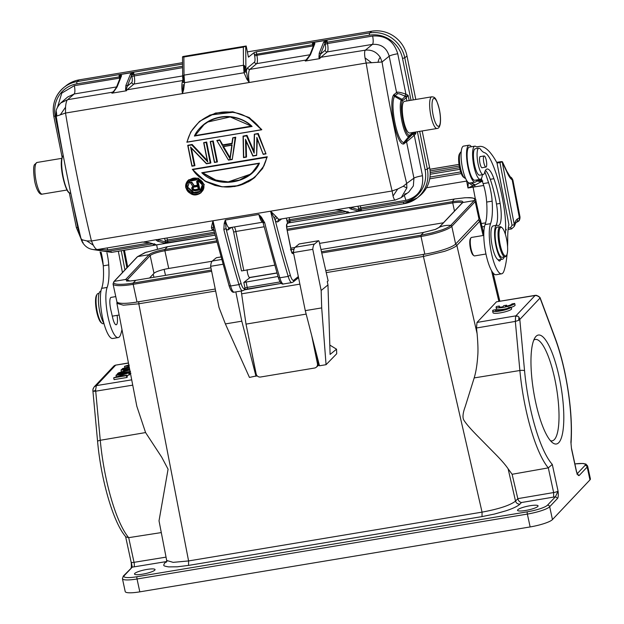 <?xml version="1.0" encoding="UTF-8"?>
<svg xmlns="http://www.w3.org/2000/svg" width="624" height="624" viewBox="0 0 624 624"><rect width="100%" height="100%" fill="white"/><g stroke="black" fill="none" stroke-linecap="round" stroke-linejoin="round"><path stroke-width="0.94" d="M511.235 307.133L511.633 308.966A9.555 1.739 167.8 0 1 502.016 312.554A9.555 1.739 167.8 0 1 493.007 312.725L492.609 310.892A9.555 1.739 167.8 0 1 493.108 310.144L495.862 309.683A6.685 1.217 -12.2 0 0 495.409 310.284A6.685 1.217 -12.2 0 0 501.868 310.128A6.685 1.217 -12.2 0 0 508.474 307.585L511.235 307.133A9.555 1.739 167.8 0 1 501.618 310.713A9.555 1.739 167.8 0 1 492.609 310.892M482.063 512.132C499.013 508.981 510.167 505.307 515.525 501.111L508.123 468.819C505.549 464.911 500.768 459.467 493.795 452.478L478.397 436.839C470.496 428.875 465.559 423.15 463.593 419.671C462.439 417.004 462.985 412.636 465.239 406.559L474.178 377.918C475.894 372.349 477.071 365.188 477.695 356.429C478.202 351.429 478 343.808 477.095 333.575L476.486 327.99L477.001 322.436L496.493 301.805L535.088 295.503L537.615 295.799L538.988 296.642M499.528 306.985L499.325 306.025A6.685 1.217 -12.2 0 0 498.865 306.626A6.685 1.217 -12.2 0 0 502.593 306.922L503.786 305.659L506.618 305.191L505.432 306.454A6.685 1.217 -12.2 0 0 511.93 303.927L514.691 303.467L515.089 305.308A9.555 1.739 167.8 0 1 511.282 307.343M507.218 308.506A9.555 1.739 167.8 0 1 496.462 309.067L496.064 307.234A9.555 1.739 167.8 0 1 496.564 306.485L499.325 306.025M535.431 295.308L496.493 301.805M469.786 243.766L470.691 249.662M480.34 219.687L479.723 221.255L456.877 245.443C455.044 247.174 450.926 249.14 444.522 251.339L423.407 256.464L482.056 512.132L188.588 560.937L173.16 562.357L166.725 560.492M329.815 345.072L336.539 349.183L336.703 353.753L326.063 364.697L319.496 365.789L305.276 310.635L293.436 252.541A18.346 4.625 80.6 0 1 295.136 247.252L299.177 243.961A1.911 0.484 80.6 0 1 299.239 243.929A1.911 0.484 80.6 0 1 299.309 243.937M250.177 344.557L256.425 375.913L257.127 375.796M311.719 335.626L317.444 363.722A3.822 3.658 50.8 0 1 314.551 368.035L260.559 377.013A3.822 3.658 50.8 0 1 256.16 373.916L246.012 324.113L306.173 314.106M241.207 290.995L246.012 324.113M213.681 229.562L212.963 220.779A371.842 93.694 80.6 0 0 230.576 285.995L238.961 284.599L241.082 283.413A369.931 93.21 -99.4 0 1 226.028 228.587L225.303 220.046L258.866 214.469L261.425 217.175L264.701 222.745A371.842 93.694 80.6 0 0 279.817 277.805L288.21 276.409L290.324 275.207A369.931 93.218 -99.4 0 1 275.239 220.264A15.288 3.853 80.6 0 0 277.922 221.723L281.674 218.907M213.954 230.451L213.634 229.453M229.031 285.644C230.662 290.714 232.401 292.882 234.257 292.157A11.466 2.886 80.6 0 1 230.576 285.995L229.039 285.644L213.572 229.219M213.307 227.776L211.442 227.191L211.715 228.805L213.65 229.515M211.442 227.191L212.963 220.779L91.447 240.989L93.288 245.201C95.285 248.726 96.837 250.107 97.945 249.343M395.725 199.828C394.836 200.499 393.939 199.243 393.034 196.053L392.114 190.983A475.121 119.722 -99.4 0 1 378.121 127.834A475.121 119.722 80.6 0 1 366.171 63.047L365.001 57.868C364.369 53.555 364.494 50.989 365.383 50.162C371.725 49.553 376.717 51.995 380.351 57.502L382.044 61.994L366.179 63.047L249.226 82.501L247.728 78.476L245.903 68.812L244.912 72.049L244.444 65.606L245.903 68.812M61.035 102.851L67.603 99.684C66.589 100.519 65.902 103.03 65.536 107.227L65.512 113.053A475.121 119.722 80.6 0 0 77.454 177.832A475.121 119.722 80.6 0 0 91.447 240.989L86.791 240.903L93.288 245.209M192.137 144.448L187.73 145.298L192.137 144.448L207.511 160.742M206.669 142.03L203.674 142.646L206.669 142.03A475.121 119.722 80.6 0 0 209.43 155.883A475.121 119.722 -99.4 0 0 210.873 162.934L206.458 163.784L210.647 163.09M191.428 148.255A475.121 119.722 80.6 0 0 193.487 158.535A475.121 119.722 -99.4 0 0 194.93 165.586L192.091 165.914A476.268 120.011 80.6 0 1 190.702 159.159A476.268 120.011 80.6 0 1 188.011 145.595L187.73 145.298A475.964 119.933 80.6 0 0 191.927 166.202M213.236 140.938L210.233 141.554L213.236 140.938A475.121 119.722 80.6 0 0 215.99 154.791A475.121 119.722 -99.4 0 0 217.433 161.842L214.594 162.17L217.246 161.99A475.964 119.933 -99.4 0 1 213.049 141.086L210.514 141.851A476.268 120.011 80.6 0 0 213.213 155.415A476.268 120.011 80.6 0 0 214.594 162.17M231.933 143.356L222.729 144.885L219.804 139.846L216.801 140.462L228.501 160.118L232.222 159.502M235.747 137.194L232.744 137.81L235.56 137.342L232.253 159.494L235.747 137.194L235.131 137.756L232.253 159.494L228.501 160.118L216.801 140.462L219.804 139.846M199.758 121.243L215.522 113.038L232.775 111.774L249.241 117.554L261.807 129.652L186.865 142.233L190.78 131.89L199.368 121.571L210.046 115.019L233.992 112.172L247.946 117.07L261.62 129.8L187.052 142.077M246.082 140.54L246.511 157.006L243.508 157.622L246.285 157.162M247.003 135.322L243.056 136.094L247.003 135.322L254.124 151.616M256.277 155.243L252.985 155.789L245.497 139.292L245.95 156.959L243.727 157.326L243.29 136.399L246.566 135.853L254.147 153.161L254.311 134.222L257.813 133.988L266.011 153.878L258.25 133.45L254.311 134.222L258.063 133.598L266.011 153.878L263.203 154.346L256.838 137.405L256.636 155.438L257.338 138.668M188.534 180.001L198.354 178.175L204.266 184.571L200.873 192.855M186.35 188.729L186.085 187.863M267.251 156.749L192.301 169.33L267.064 156.897L263.983 165.844L254.732 177.473L238.633 185.687L222.23 186.841L204.664 180.929L192.738 169.611C199.345 180.64 218.907 189.68 234.156 186.358C249.514 185.102 264.88 170.219 266.612 157.326L267.251 156.749L262.642 168.472L254.14 177.973L249.764 181.015M309.691 55.318A1.147 1.022 21.7 0 1 310.471 54.725L307.133 59.545L305.237 61.035L319.831 58.609L318.926 57.587L319.223 53.266L323.622 42.206L327.163 40.147A1.911 0.484 80.6 0 0 327.202 42.198L369.525 35.162A1.911 0.484 -99.4 0 1 369.572 32.963L256.667 51.737L254.101 52.634L248.438 57.135L246.184 45.997L183.074 56.495L182.606 56.87L183.869 57.002L184.025 75.137L243.485 65.247L244.054 72.751L184.564 82.649L184.025 75.137L183.214 75.785L182.832 80.184L183.682 82.228L184.564 82.649L183.69 89.56L182.465 93.608L249.226 82.501L246.8 79.061L247.728 78.476M254.101 52.634A3.822 0.959 80.6 0 0 254.366 54.577L254.639 55.942A5.351 1.349 -99.4 0 1 254.514 62.072L247.666 67.821A14.906 3.752 80.6 0 0 246.301 72.064L244.912 72.049L244.054 72.751L246.8 79.069M183.425 80.753L183.214 75.785M246.184 45.997L243.337 47.12L243.485 65.247L244.444 65.606M183.869 57.002L243.337 47.12M183.682 82.228L183.191 82.555L183.682 82.228L183.253 81.565M182.832 80.184L182.793 79.303M183.191 82.555L182.816 80.067M183.191 84.443L182.793 89.271L183.69 89.56M63.196 155.446L55.24 116.197L53.843 116.165A30.568 29.297 51.5 0 1 63.999 87.376L66.222 85.613A30.568 29.297 -128.5 0 1 79.225 79.856L182.567 62.665M247.377 51.893L371.795 31.2A30.568 29.297 -128.5 0 1 406.996 56.035L415.802 99.473M256.667 51.737A1.911 0.484 80.6 0 0 256.62 53.937L256.893 55.294L312.889 45.981L312.616 44.624A1.911 0.484 -99.4 0 1 312.569 42.572L314.059 44.577L314.863 43.657A1.147 1.022 -158.3 0 0 314.083 44.265L309.691 55.325L305.237 61.035A12.995 3.276 -99.4 0 1 305.861 60.06L308.069 58.211M323.864 41.831L325.135 42.736L327.202 42.198L327.483 43.555L325.229 44.203L325.135 42.736L327.163 40.147L312.569 42.572L314.902 43.329M318.926 57.587L365.383 50.162L372.481 44.374C381.061 43.82 386.63 47.752 389.197 56.176C390.616 55.318 393.463 54.514 397.738 53.742C393.9 41.09 385.538 35.194 372.653 36.044C373.425 40.373 373.363 43.15 372.481 44.374L327.304 51.886L320.455 57.634A12.995 3.276 80.6 0 0 319.831 58.609L319.535 57.556L320.603 54.109L324.995 43.048A1.147 1.022 21.7 0 0 323.622 42.206M422.183 130.954L429.569 167.38A30.568 29.297 -128.5 0 1 419.406 196.162L417.183 197.925A30.568 29.297 51.5 0 1 404.18 203.689A1.911 0.484 -99.4 0 1 404.118 203.713A1.911 0.484 -99.4 0 1 403.377 202.168L361.062 209.212A1.911 0.484 80.6 0 0 361.748 210.748L351.733 207.667A1.147 1.1 105.7 0 1 350.789 208.978L349.401 207.909L350.002 207.449L335.416 209.875L341.578 210.405A1.147 1.1 105.7 0 0 342.038 210.436L349.073 212.41L347.155 213.174L288.896 222.862M98.366 249.389L107.679 249.943L149.651 242.962M57.478 107.297L61.776 93.116L74.373 85.652L119.543 78.133L119.27 76.775A1.911 0.484 -99.4 0 1 119.223 74.724L120.713 76.736L121.524 75.808A1.147 1.022 -158.3 0 0 120.736 76.417L116.345 87.477A1.147 1.022 21.7 0 1 117.125 86.876L113.794 91.705L111.899 93.187L126.485 90.761L125.588 89.739L125.884 85.418A1.147 1.022 21.7 0 1 127.257 86.26L131.789 74.888L130.517 73.991L133.817 72.298L119.223 74.724L121.555 75.481M125.884 85.418L130.517 73.991M113.428 91.775L111.891 93.187A12.995 3.276 -99.4 0 1 112.523 92.212A1.911 1.825 -130 0 0 113.35 91.837L113.357 91.837M113.794 91.705L113.35 91.837M125.588 89.739L127.117 89.786A12.995 3.276 80.6 0 0 126.485 90.761L126.196 89.708L127.257 86.26L131.758 82.493A1.911 1.825 50 0 0 133.957 84.037L127.117 89.786L182.871 80.512M182.598 66.245L131.789 74.888L133.817 72.298A1.911 0.484 80.6 0 0 133.864 74.35L134.137 75.707A7.262 1.833 -99.4 0 1 133.957 84.037L182.684 75.933M182.793 89.271L182.465 93.608L65.512 113.053L56.558 116.119M80.987 238.571L82.196 239.819L86.791 240.903M223.844 229.538L224.219 223.369L225.303 220.046A11.466 2.886 80.6 0 0 229.398 227.76L228.985 227.932A1.911 1.833 -126.9 0 0 228.306 229.765A13.377 3.37 80.6 0 1 226.028 228.587L223.844 229.538A371.842 93.694 -99.4 0 0 238.961 284.599A11.466 2.886 -99.4 0 0 242.65 290.761L243.836 290.222A1.911 1.833 51.5 0 0 244.475 288.428A9.555 2.41 -99.4 0 1 241.082 283.413M224.219 223.369L225.311 223.587M277.992 276.494L243.836 282.446L249.998 277.547A5.92 1.49 80.6 0 1 249.803 277.633A5.92 1.49 80.6 0 1 247.51 272.844A5.92 1.49 80.6 0 1 247.096 269.732M228.306 229.765L231.231 227.565A5.733 1.443 -99.4 0 1 233.633 232.12L241.496 270.941L274.646 265.153M263.515 222.245L262.961 222.175A11.466 2.886 -99.4 0 1 258.866 214.469L262.47 220.74M260.699 217.698L261.425 217.175M263.398 222.729L264.701 222.745M262.525 220.841L278.281 277.462C279.911 282.524 281.65 284.692 283.507 283.967A11.466 2.886 80.6 0 1 279.817 277.805L278.288 277.454M319.402 365.438L317.842 365.703A3.822 3.658 -129.2 0 0 318.295 363.028L316.462 354.019M288.101 223.174L286.946 223.837C286.439 224.523 286.393 226.114 286.806 228.602L286.814 228.602M286.767 228.392L291.018 249.826C291.619 252.533 292.274 253.789 292.976 253.601L293.569 253.18M215.662 291.01L138.801 303.794L123.349 305.198L116.914 303.342M116.875 303.248L136.82 406.247L145.579 432.565L161.741 457.236L168.074 469.201L159.019 520.829L166.67 560.391M166.733 561.343L164.486 563.23C163.777 565.5 162.068 565.789 168.667 566.896L177.239 566.81L188.557 565.406L188.588 560.937L138.801 303.794L138.817 301.556M482.056 512.132L482.024 516.602L494.419 514.067L505.97 510.806C513.084 508.451 517.741 506.22 519.956 504.114C517.756 504.215 516.282 503.217 515.525 501.111L517.819 498.646C518.349 500.76 519.558 502.055 521.453 502.531L553.66 497.086A7.644 1.388 -12.2 0 0 555.454 496.743L557.669 498.272C558.324 497.188 558.457 494.793 558.059 491.096L555.454 496.743L547.459 505.198A17.199 3.128 167.8 0 1 527.374 511.813L137.046 576.724A17.199 3.128 167.8 0 1 124.301 575.57L132.288 567.115L123.302 576.092A1.911 1.817 43.4 0 1 124.301 575.57M508.123 468.819L512.117 474.279L548.309 467.875L552.295 464.428A80.301 20.233 -99.4 0 1 530.26 407.683A80.301 20.233 -99.4 0 1 524.558 370.796L519.815 319.558M535.61 402.02A55.216 13.915 -99.4 0 1 535.072 337.553A55.216 13.915 -99.4 0 1 561.116 387.27A55.216 13.915 -99.4 0 1 552.56 442.736A55.216 13.915 -99.4 0 1 535.61 402.02M137.046 576.724A1.911 0.484 80.6 0 0 137.03 578.994A19.11 3.471 167.8 0 1 122.437 578.713L125.213 591.568A19.11 3.471 -12.2 0 0 139.815 591.848L530.143 526.937A19.11 3.471 -12.2 0 0 552.458 519.581L589.961 479.887A19.11 3.471 -12.2 0 0 590.398 478.881L587.621 466.027A19.11 3.471 167.8 0 1 587.184 467.033L579.197 475.488C578.401 475.933 577.481 474.653 576.428 471.65L571.506 448.906L570.898 442.166L571.506 448.906M518.638 320.346L519.839 319.441L518.981 317.117L518.638 320.346L515.33 321.407L515.611 316.282L517.85 316.157L515.869 315.861L515.611 316.306M535.392 295.316L537.615 295.799M479.029 219.258A26.364 4.789 -12.2 0 0 479.63 217.87L475.808 200.171A26.364 4.789 167.8 0 1 475.207 201.56L451.807 226.325L455.629 244.023L479.029 219.258L475.207 201.56A1.147 1.092 -136.6 0 0 474.139 200.624L450.739 225.397C449.498 226.691 446.605 228.181 442.049 229.866L432.058 232.861L420.966 235.201L321.5 251.737M325.861 270.629L424.835 254.163A26.364 4.789 -12.2 0 0 455.629 244.023M215.257 289.021L137.015 302.032A26.364 4.789 -12.2 0 1 116.867 301.649L113.038 283.951A26.364 4.789 167.8 0 0 133.185 284.333L137.015 302.032M146.336 252.112L137.639 256.581A1.147 1.092 -136.6 0 0 137.296 256.823L113.903 281.596A1.147 1.092 43.4 0 1 114.239 281.354C112.772 283.171 114.41 284.162 119.153 284.333C122.983 284.396 127.647 283.975 133.138 283.062L133.185 284.333L211.637 271.284M475.808 200.171C476.315 198.346 472.462 197.551 464.225 197.8L469.225 197.644C473.975 197.8 475.605 198.791 474.139 200.624L462.673 202.535C463.671 200.819 460.34 200.515 452.681 201.63A25.217 6.357 -99.4 0 1 454.912 198.939L286.58 226.925M125.471 279.692L149.105 254.678C150.423 253.102 158.285 250.52 164.853 249.491L216.536 240.895M435.357 229.414L439.273 227.3L462.673 202.535A1.147 1.092 -136.6 0 0 462.329 202.769L462.361 203.081M210.928 267.805L135.377 280.371L129.94 281.003L125.705 279.451A1.147 1.092 43.4 0 1 126.773 280.379A12.613 2.293 -12.2 0 0 126.5 280.792M149.549 278.015L153.995 273.312A12.613 2.293 167.8 0 1 168.722 268.46L212.098 261.245M290.714 248.173L294.902 247.478M319.574 243.376L443.438 222.776M576.974 473.951L579.197 475.488M576.88 474.045L577.855 474.334L576.428 471.65A3.822 0.694 -12.2 0 0 576.514 471.448L571.592 448.703M129.488 373.846L130.923 373.191M127.023 375.71L129.636 374.548L129.238 372.715L116.47 374.837L116.025 375.313L126.056 373.643L113.693 377.785L126.461 375.656L126.906 375.188L116.883 376.849L129.238 372.715M113.693 377.785L114.091 379.618L126.859 377.497L127.304 377.021L126.906 375.188M131.711 379.852L96.353 385.616L95.628 389.875L93.943 391.287L95.714 391.186L95.636 389.875M161.288 532.584L128.692 537.662L125.9 536.913C113.381 522.99 101.049 480.137 97.594 441.527A3.822 1.022 -5.3 0 1 100.261 440.287L145.579 432.565M147.007 569.423A10.507 1.911 -12.2 0 0 134.495 574.018A10.507 1.911 -12.2 0 0 142.529 574.174A10.507 1.911 -12.2 0 0 155.041 569.579A10.507 1.911 -12.2 0 0 147.007 569.423M530.049 505.729A10.507 1.911 -12.2 0 0 517.53 510.323A10.507 1.911 -12.2 0 0 525.564 510.479A10.507 1.911 -12.2 0 0 538.075 505.885A10.507 1.911 -12.2 0 0 530.049 505.729M132.733 385.148L95.714 391.186L100.261 440.287A84.123 21.2 80.6 0 0 106.228 478.928A84.123 21.2 80.6 0 0 128.692 537.662L134.027 562.333A3.822 1.014 -99.3 0 1 133.957 566.881A7.644 1.388 -12.2 0 1 132.288 567.115L131.243 562.068M93.959 391.287L93.155 391.108M93.148 391.108L92.921 389.345L94.247 386.81M115.76 365.071L96.353 385.616L94.294 386.763M114.02 365.906L115.885 365.102L128.466 363.09M474.178 377.918L519.878 370.508A84.123 21.2 -99.4 0 0 525.845 409.149A84.123 21.2 -99.4 0 0 548.309 467.875L553.644 492.554L517.819 498.646L512.117 474.279M115.775 296.595L111.08 297.375A9.36 2.356 80.6 0 0 110.854 297.461A9.36 2.356 80.6 0 0 110.362 307.406A9.555 2.41 80.6 0 0 110.596 308.732A9.555 2.41 80.6 0 0 110.877 310.066L112.726 318.022A9.555 2.41 80.6 0 0 116.212 324.776A9.555 2.41 80.6 0 0 117.086 315.354M121.976 329.566A87.89 22.144 -99.4 0 1 120.674 334.433A26.746 6.739 -99.4 0 1 118.201 337.568A26.746 6.739 -99.4 0 1 107.648 314.964A26.746 6.739 -99.4 0 1 107.141 287.438A39.094 9.851 80.6 0 0 108.74 264.911A21.021 5.296 80.6 0 0 107.476 255.395A21.021 5.296 80.6 0 0 106.922 252.767M122.444 272.548L118.334 251.246M101.111 252.229A21.021 5.296 -99.4 0 1 102.008 256.3A21.021 5.296 -99.4 0 1 103.264 265.824A39.094 9.851 -99.4 0 1 101.665 288.343A26.746 6.739 80.6 0 0 102.172 315.869A26.746 6.739 80.6 0 0 112.733 338.481L118.201 337.568M100.932 291.119L100.675 291.166A17.199 4.337 80.6 0 0 99.559 310.674A17.199 4.337 80.6 0 0 103.912 323.341M100.074 252.01A46.465 11.708 -99.4 0 1 103.233 265.34M99.037 293.374L98.069 293.53A15.288 3.853 80.6 0 0 97.703 293.678A15.288 3.853 80.6 0 0 97.172 294.216A15.288 3.853 80.6 0 0 97.055 310.768A15.288 3.853 80.6 0 0 102.008 323.333A15.288 3.853 80.6 0 0 103.085 323.692L103.974 323.544M97.172 294.216L96.611 295.058A14.524 3.658 80.6 0 0 96.502 310.783A14.524 3.658 80.6 0 0 101.213 322.717L102.008 323.333M124.94 269.903L121.251 250.754M126.914 267.813L123.552 250.372M468.296 182.512L467.977 187.988L472.883 185.796L468.296 182.512M475.441 199.384L473.086 187.138A3.822 0.959 -99.4 0 1 472.883 185.796L474.7 185.156L470.948 182.84M483.701 185.5L474.903 186.841L474.7 185.156L475.223 184.969L471.526 182.738M475.223 184.969L481.455 181.592L476.455 181.015M476.83 180.157L482.235 181.03M476.564 180.796L481.814 181.444L482.82 180.952M481.9 180.032L479.435 179.494M460.684 171.943L429.967 177.052M482.344 181.358L481.455 181.592L482.375 181.459M512.218 180.055L519.394 217.753A22.932 2.254 -10.9 0 0 520.026 217.051L512.905 180.149C511.969 178.051 511.095 177.013 510.284 177.029M510.401 177.083L506.821 171.194A3.822 2.558 157 0 1 506.953 172.084L502.211 162.006L514.301 224.71L512.031 225.28L499.941 162.575L497.063 163.036A99.356 25.038 -99.4 0 0 479.287 146.461A99.356 25.038 -99.4 0 0 477.563 146.999A19.11 4.813 80.6 0 1 477.391 147.038A19.11 4.813 80.6 0 1 476.026 146.578A16.817 4.235 -99.4 0 0 474.817 146.164A16.817 4.235 -99.4 0 0 473.702 165.126A16.817 4.235 -99.4 0 0 480.34 179.338A16.817 4.235 -99.4 0 0 480.745 179.182A16.817 4.235 -99.4 0 0 482.414 174.712M508.1 229.515L511.563 228.938L514.285 226.403L514.316 224.788M502.375 161.756L499.941 162.575M502.211 161.998C502.546 161.554 501.751 161.499 499.816 161.834L496.688 162.357M504.137 256.994A17.199 4.337 -99.4 0 1 502.492 259.21A17.199 4.337 -99.4 0 1 495.729 244.795A17.199 4.337 -99.4 0 1 496.844 225.28L493.202 225.888A17.199 4.337 80.6 0 0 492.079 245.404A17.199 4.337 80.6 0 0 498.046 259.678A9.555 2.41 80.6 0 0 499.613 261.019A9.555 2.41 80.6 0 0 500.604 259.522M485.433 170.407A24.835 6.256 -99.4 0 1 490.253 179.306A46.465 11.708 -99.4 0 1 495.768 200.132A46.465 11.708 -99.4 0 1 496.478 204.025A21.021 5.296 -99.4 0 1 495.823 225.451M507.109 254.023A87.89 22.144 -99.4 0 1 504.075 270.668A26.746 6.739 -99.4 0 1 501.602 273.811A26.746 6.739 -99.4 0 1 491.049 251.207A26.746 6.739 -99.4 0 1 490.542 223.673A39.094 9.851 80.6 0 0 492.141 201.154A21.021 5.296 80.6 0 0 490.877 191.63A21.021 5.296 80.6 0 0 488.576 182.692L484.973 172.006A5.733 1.443 80.6 0 0 484.864 171.694M497.024 163.059L508.888 224.578A42.034 10.592 80.6 0 0 507.725 238.04A87.89 22.144 -99.4 0 1 507.577 246.753M478.858 148.184L475.207 148.793A13.377 3.37 80.6 0 0 474.334 163.972A13.377 3.37 80.6 0 0 477.859 174.002A13.377 3.37 80.6 0 0 479.591 175.18L483.241 174.572A13.377 3.37 -99.4 0 1 477.984 163.363A13.377 3.37 -99.4 0 1 478.858 148.184A13.377 3.37 -99.4 0 1 480.589 149.354A38.212 9.625 80.6 0 0 484.419 152.638A38.212 9.625 -99.4 0 1 491.002 160.672A59.077 14.89 -99.4 0 1 502.304 197.652A59.077 14.89 -99.4 0 1 504.356 209.937A38.212 9.625 -99.4 0 1 505.331 234.195M505.651 227.081L505.643 225.779M505.619 229.39L506.282 230.014L505.635 228.813M490.799 160.251L490.565 159.791M489.965 158.652L488.834 156.764M489.247 157.427L489.544 157.911M505.619 224.632L505.479 221.231M496.844 225.28A17.199 4.337 -99.4 0 1 497.562 225.381A21.021 5.296 80.6 0 0 498.436 225.506A21.021 5.296 80.6 0 0 500.128 203.416A46.465 11.708 80.6 0 0 499.411 199.524A46.465 11.708 80.6 0 0 493.904 178.698A24.835 6.256 80.6 0 0 487.079 169.01A24.835 6.256 80.6 0 0 484.583 172.63A13.377 3.37 -99.4 0 1 483.241 174.572M498.046 259.678A17.199 4.337 80.6 0 0 498.841 259.81L502.492 259.21M481.385 178.503L483.101 183.604A21.021 5.296 -99.4 0 1 485.41 192.543A21.021 5.296 -99.4 0 1 486.665 202.059A39.094 9.851 -99.4 0 1 485.066 224.585A26.746 6.739 80.6 0 0 485.573 252.112A26.746 6.739 80.6 0 0 496.135 274.724L501.602 273.811M469.037 145.189L463.562 146.102A18.728 4.719 80.6 0 0 462.158 166.382A18.728 4.719 80.6 0 0 469.708 183.043L475.176 182.138A18.728 4.719 -99.4 0 1 467.633 165.469A18.728 4.719 -99.4 0 1 469.037 145.189A18.728 4.719 -99.4 0 1 471.393 146.734M476.915 179.907A18.728 4.719 -99.4 0 1 475.176 182.138M474.817 146.164L469.349 147.077A16.817 4.235 80.6 0 0 468.226 166.039A16.817 4.235 80.6 0 0 474.864 180.25L480.34 179.338M461.183 151.921L461.159 151.928A13.377 3.37 80.6 0 0 460.364 152.529A13.377 3.37 80.6 0 0 459.841 153.769A13.377 3.37 80.6 0 0 460.301 167.193A13.377 3.37 80.6 0 0 464.607 178.004A13.377 3.37 80.6 0 0 465.543 178.316L465.574 178.308M460.364 152.529L459.529 153.785A12.23 3.081 80.6 0 0 459.046 154.924A12.23 3.081 80.6 0 0 459.467 167.193A12.23 3.081 80.6 0 0 463.398 177.083L464.607 178.004M508.279 228.025L510.604 227.643L512.039 225.28M511.563 228.938L510.604 227.643M483.779 235.396L471.502 237.44A9.36 2.356 80.6 0 0 471.276 237.526A9.36 2.356 80.6 0 0 470.948 237.853A9.36 2.356 80.6 0 0 470.878 247.993A9.36 2.356 80.6 0 0 473.912 255.692A9.36 2.356 80.6 0 0 474.575 255.91L485.963 254.015M470.948 237.853L470.387 238.696A8.596 2.168 80.6 0 0 470.324 248.009A8.596 2.168 80.6 0 0 473.117 255.076L473.912 255.692M480.558 156.546A5.733 1.443 80.6 0 0 480.285 156.491A5.733 1.443 80.6 0 0 479.911 162.989A5.733 1.443 80.6 0 0 482.165 167.801A5.733 1.443 80.6 0 0 482.407 167.661M500.081 226.684L497.164 227.167A15.288 3.853 80.6 0 0 496.79 227.308A15.288 3.853 80.6 0 0 496.002 243.641A15.288 3.853 80.6 0 0 502.172 257.322L505.097 256.838A15.288 3.853 -99.4 0 1 499.06 243.914A15.288 3.853 -99.4 0 1 499.707 226.824A15.288 3.853 -99.4 0 1 500.081 226.684A15.288 3.853 -99.4 0 1 501.158 227.035L501.953 227.651A14.524 3.658 -99.4 0 1 506.665 239.585A14.524 3.658 -99.4 0 1 506.555 255.31A14.524 3.658 -99.4 0 1 506.048 255.824A14.524 3.658 -99.4 0 1 499.964 243.688A14.524 3.658 -99.4 0 1 500.581 227.448A14.524 3.658 -99.4 0 1 501.953 227.651M485.846 158.668A5.639 1.42 -99.4 0 1 485.979 167.068A5.639 1.42 -99.4 0 1 484.263 164.354A5.639 1.42 -99.4 0 1 484.13 155.953A5.639 1.42 -99.4 0 1 485.846 158.668M506.555 255.31L505.994 256.152A15.288 3.853 -99.4 0 1 505.463 256.698A15.288 3.853 -99.4 0 1 505.097 256.838M505.705 229.468L506.236 229.382M510.362 177.138L512.062 179.712M540.049 297.64A7.722 7.722 0 0 0 539.986 297.492L539.003 296.634L540.049 298.038L555.118 338.45A80.301 20.233 -99.4 0 1 564.517 371.413A80.301 20.233 -99.4 0 1 570.898 442.166M539.994 297.484L536.281 295.253M517.842 316.173L518.965 317.132M256.425 375.913L249.452 377.434L225.381 323.918L219.016 307.468L210.623 266.308L222.823 264.28M235.833 291.892L241.8 321.188L225.381 323.918M256.019 376.342L241.8 321.188M216.497 257.712A1.911 0.484 80.6 0 0 216.427 257.704A1.911 0.484 80.6 0 0 216.364 257.728L212.324 261.027A18.346 4.625 80.6 0 0 210.623 266.308M293.436 252.541L312.772 249.319L321.157 290.48L321.695 307.905L326.063 364.697M321.695 307.905L305.276 310.635M312.772 249.319A18.346 4.625 -99.4 0 1 314.473 244.039L318.505 240.747A1.911 0.484 -99.4 0 1 318.575 240.716A1.911 0.484 -99.4 0 1 319.27 242.073L328.13 280.862L327.28 281.557L327.967 284.934L321.157 290.48M336.539 349.183L330.104 354.432L327.967 284.934M316.212 367.286L317.062 366.6A3.822 3.658 -129.2 0 0 317.842 365.703M241.667 293.818L299.879 284.138M274.022 217.682L275.239 220.264A2.293 1.927 -33.3 0 1 277.384 217.885L275.995 216.458L274.022 217.682L270.598 211.193L275.995 216.458M283.507 283.967L291.899 282.571A11.466 2.886 -99.4 0 1 288.21 276.409A371.842 93.694 -99.4 0 1 270.598 211.193L392.114 190.983L397.714 188.994L393.034 196.053M397.714 188.994L403.268 186.248L406.676 183.464L406.879 187.933L401.38 197.379M403.369 144.058C396.427 144.269 388.331 104.091 393.455 95.137L396.56 92.461L389.197 56.176L382.044 61.994A462.103 120.299 -99.4 0 0 406.676 183.464L413.93 178.152L406.575 141.866L403.369 144.058L403.853 142.467C397.332 142.654 389.688 104.933 394.508 96.377L395.031 95.659L394.048 94.318M397.738 53.742L405.928 94.13C400.374 92.297 397.254 91.736 396.56 92.461L397.543 93.811C398.291 93.343 400.67 94.115 404.664 96.119L405.928 94.13L408.119 95.332L405.241 96.431L404.664 96.119M406.965 140.291L406.575 141.866L414.281 135.33A1.911 0.538 40.8 0 0 412.425 134.402L404.485 142.295L403.853 142.467L408.619 136.765C403.673 135.72 397.987 107.679 401.201 100.152L405.241 96.431A1.911 1.833 51.5 0 1 406.232 97.773L408.119 95.332L409.18 100.573M403.463 120.05A16.052 4.04 80.6 0 0 409.679 133.029L437.042 128.482A16.052 4.04 -99.4 0 1 430.817 115.502A16.052 4.04 -99.4 0 1 431.777 96.814L404.414 101.369A16.052 4.04 80.6 0 0 403.463 120.05M413.096 132.467L409.789 135.088A8.986 2.262 -99.4 0 1 409.126 135.174C404.703 134.839 399.259 107.796 402.269 101.353A8.986 2.262 -99.4 0 1 402.776 100.519L401.794 99.177M413.244 132.35L415.857 133.505L412.838 133.918L409.391 136.664L408.619 136.765L409.126 135.182M154.573 243.742L153.816 245.326L111.618 252.338A1.911 0.484 80.6 0 1 111.556 252.369L215.062 235.154M63.242 155.68L62.595 156.46L63.188 155.485M63.024 155.649L62.306 156.959A1.911 1.677 -160.8 0 1 62.595 156.46C59.381 163.987 65.068 192.028 70.021 193.073M56.355 111.641L56.839 115.822M60.458 114.605L65.536 107.227M82.196 239.819C82.235 242.073 82.532 242.939 83.093 242.432M142.522 242.042A12.995 3.276 -99.4 0 1 142.467 242.057A12.995 3.276 -99.4 0 1 142.069 242.026L148.231 242.557A1.147 1.1 105.7 0 0 148.699 242.588L155.735 244.561L153.816 245.326L168.402 242.9L158.395 239.819L156.663 239.6L143.785 241.956M142.069 242.026L148.699 242.588M159.097 239.288L158.395 239.819A1.147 1.1 105.7 0 1 157.451 241.129L156.062 240.061L156.663 239.6A12.995 3.276 80.6 0 0 157.053 239.624L156.679 239.78A1.911 1.833 -126.9 0 0 156.632 239.819L156.062 240.061L156.624 239.819M214.321 232.206L167.443 239.998L167.723 241.363L165.649 241.901L164.814 243.149L215.062 235.139M155.852 244.647L155.111 244.491M293.553 251.503L292.032 252.775M291.931 252.86L292.976 253.601M290.433 249.811L291.026 249.826L290.433 249.811M286.307 218.135L287.227 221.809L289.926 221.036L290.113 221.738L288.202 223.096M335.868 209.89A12.995 3.276 -99.4 0 1 335.806 209.898A12.995 3.276 -99.4 0 1 335.416 209.875L337.124 209.804M335.416 209.875L342.038 210.436M415.561 132.054L415.857 133.505L414.281 135.33L422.471 175.726C423.836 188.776 418.337 196.981 405.967 200.335L360.789 207.847L361.062 209.212L358.995 209.75L358.16 210.998L361.748 210.748L347.155 213.174A1.911 0.484 -99.4 0 1 346.507 211.793M352.443 207.137L351.733 207.667L350.002 207.449A12.995 3.276 80.6 0 0 350.399 207.472L350.025 207.628A1.911 1.833 -126.9 0 0 349.97 207.667L349.955 207.675M349.401 207.901L349.97 207.667L349.401 207.901M406.879 187.941L403.268 186.248M402.277 101.353L401.201 100.152L394.508 96.377L393.455 95.137M401.856 99.216L395.031 95.659L397.543 93.811M404.087 143.863L404.485 142.295L409.391 136.664L409.789 135.088M347.919 211.591L347.155 213.174M349.19 212.488L348.449 212.339M380.336 57.509C379.486 57.806 378.698 59.436 377.98 62.4M365.001 57.868L371.654 62.798M250.871 277.267A5.92 1.49 -99.4 0 1 250.832 277.321L249.46 277.547M190.499 146.968L206.489 163.519L210.265 162.895A476.268 120.011 -99.4 0 1 208.876 156.14A476.268 120.011 -99.4 0 1 206.177 142.568L203.674 142.646A475.956 119.933 80.6 0 0 207.324 160.891L191.779 144.963L207.745 161.889L203.674 142.701M191.178 148.083A475.964 119.933 -99.4 0 0 194.735 165.734L194.321 165.547A476.268 120.011 -99.4 0 1 192.933 158.792A476.268 120.011 -99.4 0 1 190.601 147.069L206.489 163.519M210.265 162.895L210.678 163.082A475.964 119.933 -99.4 0 1 206.482 142.178L206.177 142.568M214.43 162.458A475.956 119.933 80.6 0 1 210.233 141.554L210.514 141.851M232.939 138.122L232.112 143.785L232.744 137.81L235.131 137.756M232.112 143.785L222.323 145.415L219.617 139.994L222.729 144.885M219.398 140.369L217.207 140.735M231.036 152.451L232.089 145.018L230.014 158.036L222.815 146.554L230.123 158.972L231.036 152.451M222.323 145.415L231.878 143.481M230.123 158.972L230.201 157.888L223.548 146.585L231.988 145.181L230.201 157.888M223.626 147.194L223.548 146.585M187.177 141.898C187.964 138.528 189.173 135.377 190.811 132.444C191.467 130.673 193.853 127.6 197.948 123.224C200.522 120.721 203.9 118.396 208.073 116.243C210.35 114.715 218.47 112.616 219.398 112.601C226.06 111.158 236.683 112.07 243.493 115.276C248.508 117.671 251.979 119.816 253.921 121.711C256.69 124.067 259.061 126.703 261.05 129.613M252.096 126.454C244.616 118.825 231.192 114.863 220.022 117.14C213.626 118.474 209.812 120.042 204.422 123.919C199.547 127.873 196.201 131.914 194.399 136.048L252.096 126.454L194.399 136.048M251.402 126.11L195.008 135.611L203.993 124.66L207.878 121.984L230.209 116.93L251.519 126.212M195.195 135.463L203.681 124.917M252.86 156.039L245.864 140.642L252.884 156.062L256.636 155.438L256.838 137.405M265.535 153.699L263.312 154.073M257.813 133.988L258.25 133.45M254.147 153.161L254.537 134.527M253.937 151.765L246.566 135.853M243.29 136.399L243.727 157.326M245.95 156.959L246.316 157.154A491.189 110.214 -89.1 0 1 245.895 140.72M245.895 140.689L245.497 139.292M185.835 187.754L186.061 187.777C185.305 183.331 187.551 180.172 192.793 178.316C197.816 176.951 203.026 180.968 203.72 184.844C206.06 195.335 188.347 198.245 186.061 187.777L187.949 180.554L188.791 179.79L197.668 178.152L204.079 184.727L201.162 192.637L199.797 193.526L193.487 194.563L185.866 187.871M187.301 187.574C184.673 178.854 201.123 175.898 202.48 185.047C205.132 193.721 188.69 196.693 187.301 187.574L190 181.1M202.48 185.047L197.129 179.782L190.016 181.093C194.337 176.873 202.48 181.576 202.246 185.039L199.93 191.35L192.808 192.668L187.66 187.45L189.485 181.6M199.867 191.396L194.282 192.793L187.847 187.301M191.794 182.099L190.211 182.481L191.794 182.099L194.243 185.757L197.644 185.188M197.987 181.069A475.121 119.722 80.6 0 0 199.906 189.829L197.8 181.217L196.607 181.42L197.987 181.069L196.607 181.42L197.457 185.344L194.243 185.757M193.128 186.326L192.223 186.982L192.941 186.475L190.211 182.481L192.941 186.475M194.056 185.905L191.607 182.247L194.056 185.905M197.512 181.623L199.711 189.985L194.914 190.78L193.042 190.156L191.942 188.495L193.284 186.631M192.949 190.343L194.899 190.788L192.956 190.336L191.716 188.456M191.942 188.495L192.395 187.262M191.701 188.448L192.356 189.571M196.888 181.724L197.73 185.648L193.861 186.295M191.412 182.637L190.64 182.77M198.604 189.563L194.47 190.242L192.722 189.134L193.073 187.216L197.863 186.186A476.268 120.011 80.6 0 0 198.604 189.563L194.47 190.242M193.9 187.091L193.073 187.216M198.502 189.103L193.877 189.79L192.949 188.409L193.534 187.223M193.136 188.261A475.121 119.722 80.6 0 0 193.261 188.815L194.704 189.735M194.064 189.649L193.721 190.156M193.58 189.337L193.112 189.774M193.261 188.815L192.722 189.134M192.676 187.762L192.582 188.479M259.459 163.129C251.386 182.848 218.86 189.626 201.763 172.723L259.459 163.129L202.488 172.856L214.055 179.696L226.972 182.052L239.483 180.071L250.162 174.252L252.322 172.388L258.82 163.816M202.488 172.856L201.763 172.723M250.193 174.283L228.22 181.904L216.052 180.188L202.831 172.848M319.223 53.266A1.147 1.022 21.7 0 1 320.603 54.109L325.096 50.333A1.911 1.825 50 0 0 327.304 51.886A7.262 1.833 -99.4 0 0 327.483 43.555L372.653 36.044M307.133 59.553L306.696 59.686A1.911 1.825 -130 0 1 305.861 60.06L249.865 69.373A12.995 3.276 80.6 0 0 249.226 82.501M128.825 364.954L124.504 366.335L129.012 365.921M129.16 366.678L122.351 368.62L129.41 367.957M129.332 367.559L124.363 368.074L129.16 367.037L129.269 367.567M128.942 365.539L126.539 365.773L129.301 365.18M122.351 368.62L122.522 369.439M124.504 366.335L124.8 367.684M129.737 369.673L124.543 370.976L125.736 369.704L129.698 369.447M129.613 369.01L121.516 369.502L121.017 370.024L124.496 369.79L123.022 371.358L118.209 372.996L129.808 370.016M118.209 372.996L118.295 373.386M121.017 370.024L121.399 371.764M125.736 369.704L125.939 370.625M130.057 371.849L130.525 371.35L117.757 373.472L117.289 373.971L130.057 371.849L130.455 373.682M117.289 373.971L117.445 374.673M128.762 373.222L129.16 375.055M126.461 375.656L126.859 377.497M116.025 375.313L116.306 376.623M514.691 303.467A9.555 1.739 167.8 0 1 505.073 307.055A9.555 1.739 167.8 0 1 496.064 307.234M506.821 306.127L506.618 305.191M496.072 310.643L495.862 309.683M550.477 440.716A51.394 12.948 80.6 0 0 552.17 440.856A51.394 12.948 80.6 0 0 554.705 378.55A51.394 12.948 80.6 0 0 535.306 339.456A51.394 12.948 80.6 0 0 533.754 340.135M557.669 498.272L549.682 506.727L552.458 519.581M535.088 295.503L515.869 315.853L477.001 322.436M478.452 219.866L479.723 221.255L483.124 235.505M491.509 270.551L498.857 301.283M477.095 333.575L456.877 245.443L455.614 244.046M423.431 254.225L423.407 256.464L326.321 272.61M157.053 239.624L213.603 230.225A12.995 3.276 -99.4 0 1 211.715 228.805M270.598 211.193L212.963 220.779M245.903 69.038L245.716 46.371M406.996 56.035L404.773 57.806A30.568 29.297 51.5 0 0 369.572 32.963L371.795 31.2M79.225 79.856L77.002 81.619L182.582 64.061M313.973 44.53L254.366 54.577M254.639 55.942L256.893 55.294A7.262 1.833 -99.4 0 1 256.714 63.625A1.911 1.825 50 0 1 254.514 62.072M313.053 46.855A7.262 1.833 80.6 0 0 312.889 45.981L313.427 45.911M309.902 54.779L256.714 63.625L249.865 69.373A1.911 1.825 -130 0 1 247.666 67.821M314.863 43.657L310.471 54.725M369.525 35.162A28.657 27.472 51.5 0 1 402.527 58.445L411.005 100.269M402.527 58.445L404.773 57.806L413.306 99.887M62.15 157.451L53.789 116.236C51.839 104.52 55.247 94.903 63.999 87.376A30.568 29.297 51.5 0 1 77.002 81.619A1.911 0.484 80.6 0 0 76.955 83.811A28.657 27.472 51.5 0 0 55.24 116.197M76.417 227.503L77.813 227.542L72.244 200.078M97.016 249.6A28.657 27.472 51.5 0 0 110.815 250.825L152.794 243.844M79.872 233.883A28.657 27.472 51.5 0 1 77.813 227.542M120.635 76.682L76.955 83.811M67.704 96.985L74.194 93.982C75.075 92.75 75.137 89.973 74.373 85.652M119.707 79.006A7.262 1.833 80.6 0 0 119.543 78.133L120.089 78.062M116.563 86.931L74.194 93.982L67.603 99.684L112.523 92.212L114.722 90.363M121.524 75.808L117.125 86.876M182.465 93.592A12.995 3.276 -99.4 0 1 182.894 80.699M130.276 74.357A1.147 1.022 -158.3 0 1 131.656 75.2L131.89 76.354L182.614 67.649M131.89 76.354A5.351 1.349 -99.4 0 1 131.758 82.493M244.475 288.428L244.967 288.031L243.836 282.446M246.082 281.806L247.213 287.391L280.106 281.923M243.836 290.222L244.327 289.832A1.911 1.833 -128.5 0 0 244.967 288.031L247.213 287.391A1.911 0.484 80.6 0 0 247.954 288.935A1.911 0.484 80.6 0 0 248.017 288.904L281.346 283.366M264.256 226.754L235.88 231.481L243.75 270.293M234.46 226.918A7.644 1.927 -99.4 0 1 235.88 231.481L233.633 232.12M244.382 289.793A3.822 0.515 168.5 0 1 247.892 288.928M317.444 363.722L318.295 363.028M290.324 275.207A9.555 2.41 -99.4 0 0 293.725 280.238L298.334 276.572M287.227 221.809L287.625 223.353L290.113 221.738M164.486 563.23L167.107 561.109M482.024 516.602L188.557 565.406M476.486 327.99L515.33 321.407L519.878 370.508A3.822 1.022 -5.3 0 1 524.558 370.796M553.66 497.086L553.644 492.554A3.822 0.694 -12.2 0 0 558.059 491.096L552.295 464.428M589.961 479.887L587.184 467.033A1.911 1.817 -136.6 0 0 584.961 465.496L577.356 473.546M540.025 298.046L519.847 319.41M114.005 281.603L137.639 256.581L149.105 254.678A1.147 1.092 -136.6 0 1 150.173 255.606L126.773 280.379L126.883 280.886M435.778 229.25L438.937 227.542A1.147 1.092 43.4 0 1 439.273 227.3A25.217 23.969 43.4 0 1 450.739 225.397A1.147 1.092 43.4 0 1 451.807 226.325A26.364 4.789 167.8 0 1 421.013 236.465L321.789 252.97M424.835 254.163L421.013 236.465L420.966 235.201L423.524 232.487M211.388 270.052L133.138 283.062L135.704 280.355M286.939 229.187L452.681 201.63L452.72 202.894L287.188 230.42M167.411 246.776L164.853 249.491L164.9 250.762A12.613 2.293 -12.2 0 0 150.173 255.606L153.995 273.312M114.239 281.354L125.705 279.451M216.848 242.12L164.9 250.762L168.722 268.46M462.244 202.862A12.613 2.293 -12.2 0 0 452.72 202.894L454.49 211.076M165.524 275.356L164.112 269.396M153.215 274.139L153.956 277.282M574.891 463.944A17.199 3.128 167.8 0 1 584.961 465.496M131.134 567.895C131.095 566.943 131.609 569.01 131.227 562.778L131.157 562.271A3.822 0.694 -12.2 0 0 134.027 562.333L166.039 557.131M133.957 566.881L165.976 561.647M521.453 502.531L519.956 504.114M547.459 505.198A1.911 1.817 43.4 0 1 549.682 506.727A19.11 3.471 167.8 0 1 527.366 514.082L137.03 578.994L139.815 591.848M530.143 526.937L527.366 514.082A1.911 0.484 -99.4 0 1 527.374 511.813M108.74 264.911L103.264 265.824M101.665 288.343L107.141 287.438M127.678 267.002L124.449 250.224M156.663 244.865L157.42 248.797M474.903 186.841A26.746 2.629 -10.9 0 0 473.086 187.138L467.977 187.988L466.643 181.077L426.527 187.754M467.009 181.015L466.643 181.077A7.644 1.927 -99.4 0 1 466.479 180.149M429.702 178.831L461.269 173.573M481.283 223.54A26.746 2.629 169.1 0 1 485.605 222.885M480.48 179.704A3.822 3.635 -136.6 0 0 480.644 179.244M517.421 218.962A3.822 3.682 58.5 0 1 515.806 222.807L517.748 221.621A3.822 3.682 -121.5 0 0 519.394 217.753L517.421 218.962A40.123 10.109 80.6 0 0 515.276 221.793A40.123 10.109 80.6 0 0 514.301 224.702M506.953 172.084A29.422 7.418 80.6 0 0 512.07 179.751M496.478 204.025L500.128 203.416M490.253 179.306L493.904 178.698M483.101 183.604L488.576 182.692M492.141 201.154L486.665 202.059M485.066 224.585L490.542 223.673M555.118 338.45A3.822 2.262 -20.5 0 0 555.048 337.724C558.722 347.599 561.904 358.761 564.611 371.21C570.219 397.995 572.372 421.941 571.061 443.056M220.81 256.994L216.364 257.728M212.324 261.027L221.497 259.498M295.136 247.252L314.473 244.039M318.505 240.747L299.177 243.961M293.725 280.238A1.911 1.833 51.5 0 1 293.085 282.032L298.561 277.68M277.384 217.885A12.995 3.276 80.6 0 0 279.263 219.305L278.733 219.523A2.293 2.2 -126.9 0 0 277.922 221.723M406.879 100.955L406.232 97.773L402.776 100.519M433.072 114.855A14.141 3.565 -99.4 0 1 433.446 98.615A14.141 3.565 -99.4 0 1 439.39 109.832A14.141 3.565 -99.4 0 1 439.015 126.079A14.141 3.565 -99.4 0 1 433.072 114.855M419.687 131.368L427.346 169.143L425.1 169.783L417.386 131.75M288.584 222.932L404.118 203.713L417.183 197.925A30.568 29.297 51.5 0 0 427.346 169.143L429.569 167.38M404.056 203.713L361.741 210.748M168.402 242.9A1.911 0.484 80.6 0 1 167.723 241.363L214.664 233.555M153.816 245.326A1.911 0.484 -99.4 0 1 153.161 243.945M110.815 250.825A1.911 0.484 80.6 0 0 111.556 252.369L93.374 249.623M107.188 247.923L107.679 249.943M37.066 162.458A16.052 4.04 80.6 0 0 36.106 181.139A16.052 4.04 80.6 0 0 42.331 194.119C39.429 195.281 36.301 189.228 34.663 181.178C33.306 171.584 33.29 166.023 34.616 164.502L37.066 162.458L61.924 158.324M166.951 237.978A7.262 1.833 -99.4 0 1 167.443 239.998L165.196 240.646L165.43 241.8A1.147 1.1 105.7 0 1 164.486 243.11L157.451 241.129M164.58 238.376A5.351 1.349 -99.4 0 1 165.196 240.646M155.735 244.561A1.147 1.1 105.7 0 1 155.267 244.538L148.231 242.557M294.021 249.241L291.026 249.74M342.997 210.811L289.653 219.679L289.926 221.036L346.141 211.692M289.162 217.659A7.262 1.833 -99.4 0 1 289.653 219.679L286.954 220.451M360.298 205.826A7.262 1.833 -99.4 0 1 360.789 207.847L358.535 208.494L358.769 209.641A1.147 1.1 105.7 0 1 357.833 210.951L358.16 210.998M357.833 210.951L350.789 208.978M425.1 169.783A28.657 27.472 51.5 0 1 403.377 202.168M405.967 200.335L404.274 195.367M422.471 175.726C418.197 176.491 415.35 177.302 413.93 178.152L413.345 185.936L408.775 192.067M357.926 206.224A5.351 1.349 -99.4 0 1 358.535 208.486M413.26 132.436A1.911 1.833 51.5 0 1 412.838 133.918L412.425 134.402M349.073 212.41A1.147 1.1 105.7 0 1 348.613 212.386L341.578 210.405M276.962 273.062L249.998 277.547M203.954 142.943A476.268 120.011 80.6 0 0 206.645 156.507A476.268 120.011 80.6 0 0 207.745 161.889M188.011 145.595L191.779 144.963M194.321 165.547L192.091 165.914M216.824 161.803A476.268 120.011 -99.4 0 1 215.444 155.048A476.268 120.011 -99.4 0 1 212.745 141.476M231.917 159.292L228.579 159.845M222.815 146.554L232.089 145.018M257.15 138.817A491.166 133.458 70.1 0 0 263.203 154.346M204.266 184.571L203.72 184.844M199.298 189.805L194.821 190.554M193.729 186.872L197.863 186.186M197.699 186.459A475.956 119.933 80.6 0 0 198.315 189.251M192.738 169.611L266.612 157.326M325.229 44.203A5.351 1.349 -99.4 0 1 325.096 50.341M142.615 242.042L97.43 249.545M182.699 78.195L182.52 56.839M69.28 192.629L76.362 227.581L81.042 238.797M113.381 91.814L116.345 87.477M56.051 112.328A13.361 13.361 0 0 0 56.168 116.142C63.211 157.981 71.487 198.814 81.003 238.641A13.424 13.424 0 0 0 82.563 242.463M166.468 562.169L166.702 560.492M480.355 219.687L483.779 234.008M493.093 272.945L499.832 301.119M480.355 219.664L479.606 218.361M116.899 303.342L116.977 301.93M145.018 252.603L137.296 256.823M113.903 281.596L113.038 283.951M465.379 197.722L454.912 198.939M215.959 238.672L167.084 246.8L144.862 252.665M438.937 227.542L462.329 202.769M435.451 229.375L423.197 232.51L320.986 249.506M126.485 281.042L129.94 281.003M587.621 466.027L585.959 464.092L583.058 463.46L574.883 463.905M576.514 471.448L576.693 472.033M122.437 578.713L123.302 576.092M131.157 562.271L125.603 536.562M97.594 441.527L92.89 390.733M92.96 389.353A7.363 7.363 0 0 0 92.914 390.694M93.163 388.588L94.279 386.763M94.232 386.81L113.685 366.218M128.443 362.957L115.76 365.102M115.799 365.102A4.298 4.298 0 0 0 114.122 365.82M112.289 316.157L119.153 315.011M482.079 226.886L484.513 226.496M429.889 169.244L459.007 164.401M480.886 179.088L480.558 179.728M517.748 221.621C519.199 221.208 519.956 219.687 520.026 217.051M514.324 226.372L515.767 222.83M476.564 146.913L479.287 146.461M485.979 167.068L481.892 167.747M484.13 155.953L480.043 156.632M506.821 171.194L502.406 161.741M479.677 179.447L481.884 179.985M459.007 164.44L429.889 169.283M459.264 166.07L430.076 170.921M459.568 167.692L430.17 172.583M459.935 169.307L430.17 174.252M555.048 337.724L540.166 297.859M220.802 256.971L216.427 257.704M249.405 277.508L276.923 272.93M318.575 240.716L299.239 243.929M291.899 282.571L293.085 282.032M395.429 199.984L350.399 207.472M335.954 209.89L279.263 219.305M437.042 128.482C438.625 128.482 439.694 126.922 440.248 123.802C440.794 119.964 440.521 115.284 439.436 109.762C435.958 96.603 434.538 97.133 431.777 96.814M42.331 194.119L67.103 190M70.855 193.596L69.74 192.933C65.894 193.619 58.523 165.36 62.306 156.959M60.973 102.796L67.579 97.079M60.7 103.03C57.494 106.634 55.942 109.715 56.035 112.265M82.555 242.502C86.096 247.946 91.073 250.286 97.5 249.53M213.603 230.225L214.305 230.318M291.018 249.701L294.037 249.202M291.829 252.923L286.822 228.587L286.822 224.141M288.155 223.135L286.837 224.133M404.5 194.165L406.536 193.417M401.435 197.441L408.658 192.161M395.359 200L401.131 197.66M288.241 223.072L288.647 222.924M234.257 292.157L242.65 290.761M281.369 283.382L244.226 289.903M229.398 227.76L262.961 222.175M191.116 147.935L206.427 163.769M191.942 166.202L194.704 165.742M187.73 145.353L191.911 166.163M214.453 162.458L217.207 161.998M214.414 162.419L210.233 141.609M231.91 143.512L232.729 137.849M216.832 140.533L228.47 160.095M231.208 149.456L231.855 144.924L231.208 149.456M229.991 158.153L231.738 145.735M186.888 142.225L261.581 129.808M190.788 131.89L186.865 142.178M199.345 121.594L210.046 115.019M251.589 126.282C247.159 121.898 238.095 116.524 225.209 116.828C218.993 117.125 213.221 118.841 207.878 121.984M257.049 138.59L263.18 154.315M243.056 136.141L243.5 157.583M253.929 151.96L254.303 134.269M187.957 180.547C185.975 182.785 185.266 185.195 185.827 187.769C189.571 194.696 194.228 196.615 199.797 193.526M202.246 185.039C202.667 187.637 201.895 189.735 199.93 191.35L200.109 191.209M192.215 186.997L191.779 187.832M191.779 187.847L191.701 188.425M192.192 189.704L192.941 190.336M194.906 190.788L199.672 189.992M192.964 186.545L190.25 182.575M196.607 181.49L197.457 185.406M193.885 187.099L197.66 186.475M198.315 189.314L197.683 186.428M192.348 169.416L205.639 181.514L215.015 185.422L222.082 186.826L234.874 186.498L248.508 181.748L254.725 177.481M252.346 172.419L259.015 163.433M202.41 172.871L259.054 163.457"/></g></svg>
